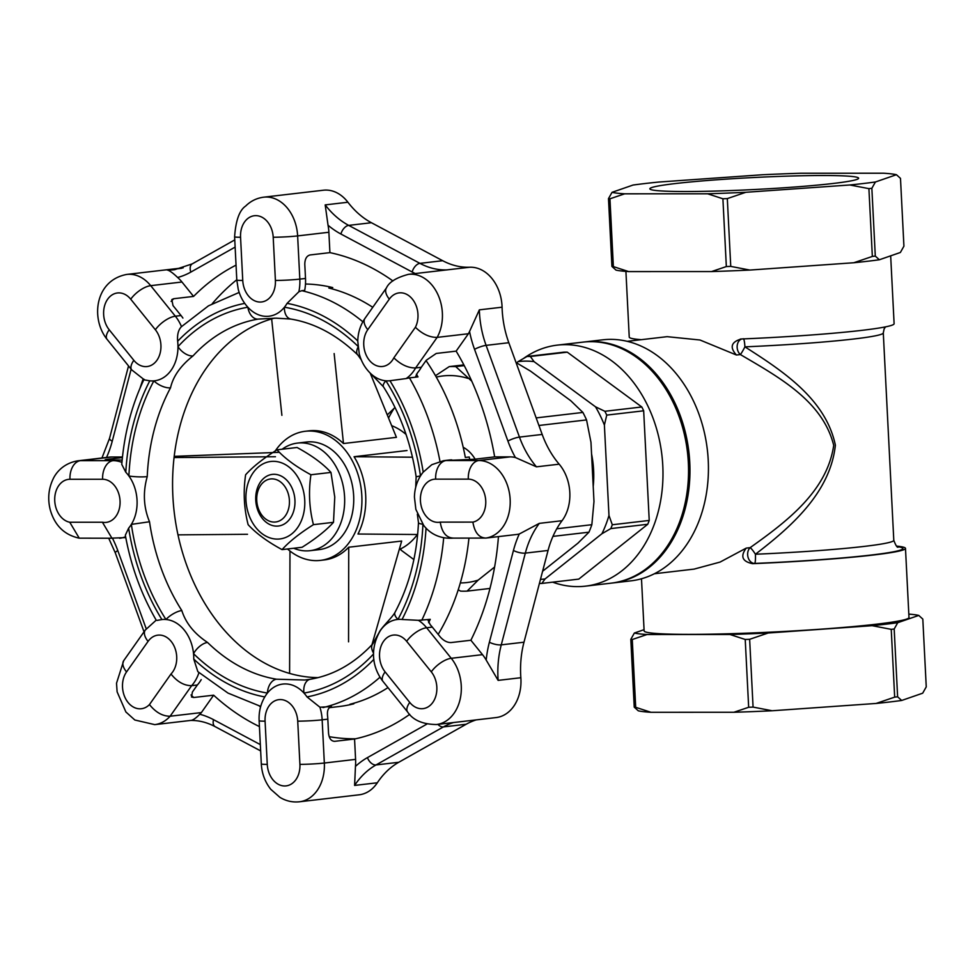 <?xml version="1.0" encoding="UTF-8"?>
<svg xmlns="http://www.w3.org/2000/svg" width="975" height="975" viewBox="0 0 975 975"><rect width="100%" height="100%" fill="white"/><g stroke="black" fill="none" stroke-linecap="round" stroke-linejoin="round"><path stroke-width="1.46" d="M293.719 548.255A54.161 40.694 -96.7 0 0 310.038 550.692A54.161 40.694 -96.7 0 0 344.577 496.884A54.161 40.694 -96.7 0 0 297.473 443.089A54.161 40.694 -96.7 0 0 282.165 449.231M310.038 550.692L319.13 549.632A54.161 40.694 -96.7 0 0 353.657 495.824A54.161 40.694 -96.7 0 0 306.564 442.028L297.473 443.089M399.579 549.376A64.996 48.835 -96.7 0 0 417.385 534.519M406.051 434.448A64.996 48.835 -96.7 0 0 392.072 425.831M318.057 677.625A181.996 136.732 83.3 0 1 289.599 673.42A181.996 136.732 83.3 0 1 177.986 534.861A181.996 136.732 83.3 0 1 174.062 457.555A181.996 136.732 83.3 0 1 271.647 318.923L281.897 415.338M271.647 318.923A181.996 136.732 83.3 0 1 274.389 318.155M287.503 548.974A64.996 48.835 -96.7 0 0 320.385 560.393A64.996 48.835 -96.7 0 0 361.822 495.812A64.996 48.835 -96.7 0 0 309.562 431.023A64.996 48.835 -96.7 0 0 305.309 431.267L309.185 430.816A64.996 48.835 -96.7 0 1 313.438 430.572A64.996 48.835 -96.7 0 1 343.48 443.528L334.145 353.559M177.986 534.861L247.504 534.288M275.45 456.739L174.062 457.555M320.385 560.393L324.261 559.942A64.996 48.835 -96.7 0 0 348.733 547.219L348.55 641.842M289.977 551.033L289.599 673.42M412.474 457.202L354.071 456.714L407.014 450.535M417.653 534.519L357.983 534.02A64.996 48.835 -96.7 0 0 354.071 456.714M240.557 237.254A21.669 16.282 83.3 0 1 255.791 215.646A21.669 16.282 83.3 0 1 273.207 237.242L275.401 280.447A21.669 16.282 83.3 0 1 260.167 302.055A21.669 16.282 83.3 0 1 242.751 280.459L240.557 237.254A17.331 0.999 -2.9 0 1 234.609 236.803C235.743 220.521 239.423 210.271 245.663 206.042C250.733 201.033 256.754 198.083 263.725 197.182A39 29.299 83.3 0 1 297.631 235.913L299.825 279.118A39 29.299 83.3 0 1 298.874 291.732L287.077 303.359A36.672 27.556 83.3 0 1 284.42 307.223A36.672 27.556 83.3 0 1 249.978 309.355A36.672 27.556 83.3 0 1 247.869 307.235A13.004 8.58 80.5 0 0 258.265 319.093L276.108 318.167L290.842 319.057A13.004 8.385 -80.7 0 1 284.42 307.223A195 146.494 83.3 0 1 357.935 346.247M181.496 326.601C178.352 329.818 177.084 334.705 177.657 341.262A36.672 27.556 83.3 0 1 177.974 346.661A36.672 27.556 83.3 0 1 153.867 380.872A36.672 27.556 83.3 0 1 149.784 380.811L144.471 379.897L131.698 369.866A17.331 7.349 141.1 0 1 133.831 360.311L109.2 329.769A21.669 16.282 83.3 0 1 107.652 299.215A21.669 16.282 83.3 0 1 130.735 299.203L155.366 329.757A21.669 16.282 83.3 0 1 156.914 360.299A21.669 16.282 83.3 0 1 133.831 360.311M415.703 487.329L416.142 476.787L420.481 475.922A36.672 27.556 83.3 0 1 421.249 474.74A36.672 27.556 83.3 0 1 423.199 472.144L431.791 464.697L443.588 460.688A39 29.299 83.3 0 1 446.148 460.541L474.764 459.213L494.654 456.885A247.004 185.567 -96.7 0 0 456.142 351.134L436.252 353.45L426.209 360.311L421.298 367.283L415.618 367.941C408.098 368.026 400.847 364.662 393.851 357.825A21.669 16.282 83.3 0 1 370.256 361.323A21.669 16.282 83.3 0 1 367.77 329.684L389.317 299.13A21.669 16.282 83.3 0 1 411.462 298.033A21.669 16.282 83.3 0 1 415.399 327.271L393.851 357.825M389.317 299.13A17.331 8.763 -144.8 0 1 386.502 287.808C389.171 282.019 396.496 277.534 408.464 274.341A39 29.299 83.3 0 1 437.97 294.718A39 29.299 83.3 0 1 437.153 337.387L415.618 367.941A39 29.299 83.3 0 1 406.136 378.556L389.951 380.737A36.672 27.556 83.3 0 1 385.881 380.798A36.672 27.556 83.3 0 1 370.987 373.852C365.247 368.44 361.335 361.749 359.239 353.779L357.764 341.189C357.971 332.682 360.372 325.077 364.967 318.374A17.331 8.763 -144.8 0 0 367.77 329.684M156.219 620.185C141.265 594.384 130.967 566.061 125.336 535.214L128.639 528.145A36.672 27.556 -96.7 0 0 131.357 524.379A36.672 27.556 -96.7 0 0 128.907 476.007A36.672 27.556 -96.7 0 0 125.799 472.241L121.778 464.405C124.276 433.558 131.698 405.186 144.056 379.275M385.101 671.86A21.669 16.282 83.3 0 1 383.553 641.318A21.669 16.282 83.3 0 1 406.648 641.306L431.279 671.848A21.669 16.282 83.3 0 1 432.827 702.402A21.669 16.282 83.3 0 1 409.744 702.414L385.101 671.86A17.331 7.349 141.1 0 0 382.98 681.415C373.547 669.374 368.648 650.532 380.36 630.569A36.672 27.556 83.3 0 1 397.971 619.43A36.672 27.556 83.3 0 1 402.053 619.478L418.385 620.319A39 29.299 83.3 0 1 426.623 627.754L432.303 627.096L440.334 637.041C443.674 640.746 447.232 642.586 451.011 642.574L470.888 640.246A247.004 185.567 -96.7 0 0 498.444 536.616M260.703 706.4L227.979 693.079L197.84 671.641L193.757 659.076A36.672 27.556 -96.7 0 0 193.538 653.689A36.672 27.556 -96.7 0 0 165.957 619.503A36.672 27.556 -96.7 0 0 161.887 619.552L157.06 620.405M193.757 659.076A199.339 149.748 83.3 0 0 264.761 696.93A36.672 27.556 83.3 0 1 265.895 695.138A36.672 27.556 83.3 0 1 267.418 693.067A36.672 27.556 83.3 0 1 303.968 693.054A36.672 27.556 83.3 0 1 307.015 696.918L319.922 707.216A39 29.299 83.3 0 1 322.152 719.83L327.832 719.16L328.538 733.237C329.136 738.502 331.171 741.195 334.669 741.329L354.559 739.013A247.004 185.567 -96.7 0 0 409.707 714.358M298.874 291.732L301.86 290.696A212.331 159.522 83.3 0 1 362.834 321.774M392.913 280.946A247.004 185.567 -96.7 0 0 329.916 252.635L310.026 254.962C306.589 255.913 304.846 259.045 304.797 264.371L305.504 278.46A39 29.299 -96.7 0 1 304.7 290.355L301.86 290.696M182.91 318.069A39 29.299 -96.7 0 0 181.033 315.534L173.002 305.589L171.807 299.557L173.696 298.728A247.004 185.567 -96.7 0 0 171.125 301.373M406.136 378.556L409.463 377.886A212.331 159.522 83.3 0 1 439.957 461.346M421.298 367.283A39 29.299 -96.7 0 1 417.507 372.779L415.691 376.447L417.995 376.898L409.463 377.886M121.4 460.139A39 29.299 -96.7 0 0 118.792 459.981L108.152 459.993C104.483 459.956 104.167 459.737 107.226 459.322A247.004 185.567 -96.7 0 0 107.177 459.981M329.197 736.673A247.004 185.567 -96.7 0 0 353.73 738.794A247.004 185.567 -96.7 0 0 355.619 738.782M236.791 279.752A247.004 185.567 -96.7 0 0 212.257 303.676M122.399 457.555L107.226 459.322C104.167 459.737 104.483 459.956 108.152 459.993M140.022 388.184A247.004 185.567 83.3 0 1 143.045 379.202M236.048 265.139A247.004 185.567 -96.7 0 0 193.574 296.412L173.696 298.728M259.423 726.57A247.004 185.567 83.3 0 1 213.635 695.187L193.745 697.503L191.502 697.003L192.428 691.982L197.352 684.998A39 29.299 -96.7 0 0 201.228 679.624M259.24 705.997A247.004 185.567 -96.7 0 0 260.557 706.948M476.263 719.879A86.665 65.106 83.3 0 0 466.16 724.254L398.763 762.279L376.033 764.936A86.665 65.106 -96.7 0 0 354.595 785.423L377.325 782.779A86.665 65.106 83.3 0 1 398.763 762.279M415.399 327.271C422.394 334.096 429.646 337.472 437.153 337.387L468.402 333.742A39 29.299 -96.7 0 0 469.548 331.488A95.331 71.626 -96.7 0 0 474.545 349.342L507.914 441.066A95.331 71.626 -96.7 0 0 515.397 457.519L536.445 466.83L559.175 464.185A39 29.299 83.3 0 1 562.039 520.711A86.665 65.106 83.3 0 0 548.06 550.461L523.989 642.208L501.272 644.853A86.665 65.106 -96.7 0 0 498.128 680.379L520.845 677.723A86.665 65.106 83.3 0 1 523.989 642.208M408.464 274.341L469.84 267.235A39 29.299 83.3 0 1 502.076 307.198A86.665 65.106 83.3 0 0 508.816 342.712L542.185 434.448L519.456 437.092A86.665 65.106 -96.7 0 0 536.445 466.83M263.725 197.182L323.383 190.223A39 29.299 83.3 0 1 347.917 202.239A86.665 65.106 83.3 0 0 371.426 222.727L442.674 260.703L419.945 263.36A86.665 65.106 -96.7 0 0 447.123 269.892M451.827 459.883A39 29.299 -96.7 0 0 449.28 460.029A39 29.299 -96.7 0 0 449.243 460.029M432.303 627.096A39 29.299 -96.7 0 0 430.28 624.768L428.122 620.405L430.268 619.332L418.385 620.319M327.832 719.16A39 29.299 -96.7 0 0 327.539 715.735C327.027 710.507 328.343 707.46 331.5 706.595L319.922 707.216M146.226 628.777L117.792 550.595A95.331 71.626 83.3 0 0 112.466 538.237L79.243 538.163L69.761 522.247L102.412 522.234L111.893 538.151L125.287 537.603A39 29.299 -96.7 0 0 125.324 537.603M469.84 267.235A86.665 65.106 83.3 0 1 442.674 260.703M559.175 464.185A86.665 65.106 83.3 0 1 542.185 434.448M520.845 677.723A39 29.299 83.3 0 1 496.056 717.576L436.398 724.535A39 29.299 83.3 0 0 460.163 699.099A39 29.299 83.3 0 0 451.254 658.296L482.503 654.652L470.888 640.246M377.325 782.779A39 29.299 83.3 0 1 359.129 794.808L299.471 801.779A39 29.299 83.3 0 0 324.334 763.035L355.582 759.379L354.559 739.013M372.767 307.296A212.331 159.522 83.3 0 0 328.855 288.039L332.743 287.588A212.331 159.522 -96.7 0 0 305.48 284.017M343.48 443.528L396.423 437.336L370.244 373.218M348.733 547.219L401.676 541.04L371.95 644.755M329.294 707.692L338.532 706.607A212.331 159.522 -96.7 0 0 353.827 703.816L349.94 704.267A212.331 159.522 -96.7 0 0 387.977 687.619M469.731 459.627A212.331 159.522 -96.7 0 0 469.243 457.007L465.343 457.458A212.331 159.522 83.3 0 0 426.026 360.567M278.423 452.363L174.208 456.349M438.177 634.372A212.331 159.522 -96.7 0 0 468.938 538.127M247.857 307.235A195 146.494 83.3 0 0 177.974 346.661A13.004 7.203 -137.3 0 0 193.026 355.899C180.594 365.759 173.099 376.399 170.527 387.818A13.004 5.838 28.2 0 1 153.867 380.872A195 146.494 83.3 0 0 128.907 476.007A13.004 1.804 -177.5 0 0 147.237 476.617C142.801 492.265 143.557 507.317 149.516 521.759L131.357 524.379A195 146.494 83.3 0 0 165.957 619.503A13.004 4.656 147.5 0 1 181.813 610.545C185.762 623.062 194.342 633.701 207.541 642.452A13.004 6.289 -45.7 0 0 193.538 653.689A195 146.494 83.3 0 0 267.418 693.067A13.004 8.385 99.3 0 1 276.51 679.209L304.748 680.014L310.013 679.307M305.309 431.267A64.996 48.835 -96.7 0 0 275.243 450.962M426.843 724.108L367.441 757.612A95.331 71.626 -96.7 0 0 355.461 766.411L354.595 785.423M355.461 766.411A39 29.299 -96.7 0 0 355.582 759.379M331.061 706.668L331.5 706.595A212.331 159.522 -96.7 0 1 330.696 706.79M121.936 462.394A39 29.299 -96.7 0 0 113.112 460.651L80.462 460.663A39 29.299 -96.7 0 0 77.915 460.809L109.163 457.153A39 29.299 83.3 0 1 111.711 457.007L122.46 457.007M329.916 252.635L328.88 232.257A39 29.299 -96.7 0 0 328.039 225.237L325.187 204.896L347.917 202.239M515.397 457.519A39 29.299 -96.7 0 0 510.047 456.885L494.654 456.885M453.29 538.078C446.318 537.847 441.967 532.521 440.237 522.125A21.669 16.282 83.3 0 1 420.554 502.344A21.669 16.282 83.3 0 1 435.667 479.152A17.331 11.395 -90 0 1 446.148 460.541L478.798 460.529A39 29.299 83.3 0 1 509.998 497.274A39 29.299 83.3 0 1 485.94 538.066L517.189 534.422A39 29.299 -96.7 0 0 519.273 534.008L539.309 523.368L562.039 520.711M519.273 534.008A95.331 71.626 -96.7 0 0 513.447 550.473L489.389 642.22A95.331 71.626 -96.7 0 0 486.196 660.075L498.128 680.379M486.196 660.075A39 29.299 -96.7 0 0 482.503 654.652M126.531 671.946A21.669 16.282 -96.7 0 0 127.201 701.33A21.669 16.282 -96.7 0 0 149.455 704.572C155.744 712.396 162.642 716.272 170.125 716.223L191.661 685.669C184.178 685.717 177.292 681.83 170.991 674.005A21.669 16.282 -96.7 0 0 172.027 642.549A21.669 16.282 -96.7 0 0 148.066 641.392L126.531 671.946A17.331 8.763 -144.8 0 1 123.727 660.636L116.525 683.219L117.11 691.823L125.885 711.969L134.843 720.013L154.732 724.632A39 29.299 -96.7 0 0 170.125 716.223L201.374 712.579A39 29.299 83.3 0 1 199.753 714.248C195.463 718.672 192.197 720.732 189.942 720.452M198.949 672.616A39 29.299 -96.7 0 1 191.661 685.669L197.352 684.998M213.635 695.187L201.374 712.579M193.574 296.412L181.959 282.007A39 29.299 -96.7 0 0 177.633 277.485C172.892 272.915 169.382 270.404 167.115 269.978L181.752 268.271M469.548 331.488L479.347 309.855L502.076 307.198M456.142 351.134L468.402 333.742M435.667 479.152L468.317 479.139A21.669 16.282 83.3 0 1 485.611 499.151A21.669 16.282 83.3 0 1 472.887 522.112C474.618 532.508 478.969 537.834 485.94 538.066L452.424 538.127M310.623 679.197A13.004 8.58 80.5 0 0 310.342 679.246A13.004 8.58 80.5 0 0 303.968 693.054A195 146.494 83.3 0 0 373.547 653.969M304.748 680.014L310.342 679.246C333.633 675.273 354.449 663.463 372.828 643.829A13.004 7.203 42.7 0 0 373.547 653.128M372.828 643.829L379.226 632.312C381.322 627.583 392.633 617.151 395.033 612.288A13.004 5.838 28.2 0 0 397.971 619.43A195 146.494 83.3 0 0 422.931 524.392M395.033 612.288C409.037 585.963 416.837 556.103 418.47 522.71A13.004 1.804 2.5 0 0 422.833 524.27M416.142 476.787C411.133 443.32 400.225 413.315 383.443 386.795A13.004 4.656 -32.5 0 1 385.881 380.798A195 146.494 83.3 0 1 420.481 475.91M361.298 359.872L357.74 354.9A13.004 6.289 -45.7 0 1 358.02 347.149M591.569 454.021A82.339 61.852 83.3 0 1 593.617 470.267A82.339 61.852 83.3 0 1 593.214 486.525M540.479 579.369A109.493 82.266 -96.7 0 0 545.049 578.955L601.928 533.727A109.493 82.266 -96.7 0 0 608.973 515.47L604.39 425.063A109.493 82.266 -96.7 0 0 595.506 406.807L534.044 361.628A109.493 82.266 -96.7 0 0 518.115 361.628L516.579 362.846M518.115 361.628L527.012 356.484L563.94 352.17A113.831 85.52 83.3 0 1 567.279 352.17L530.351 356.484L534.044 361.628M545.049 578.955L541.844 583.428L578.772 579.113L647.753 524.27A113.831 85.52 83.3 0 0 649.228 520.443L643.671 410.804A113.831 85.52 83.3 0 0 641.806 406.977L567.279 352.17M523.551 358.459A121.339 91.15 83.3 0 1 557.286 345.126A121.339 91.15 83.3 0 1 565.232 344.663A121.339 91.15 83.3 0 1 662.427 460.346A121.339 91.15 83.3 0 1 585.427 586.158A121.339 91.15 83.3 0 1 552.654 582.173M557.286 345.126L582.855 342.14A121.339 91.15 83.3 0 1 590.789 341.677A121.339 91.15 83.3 0 1 687.984 457.36A121.339 91.15 83.3 0 1 610.996 583.172L585.427 586.158M583.562 342.067A121.339 91.15 83.3 0 1 584.269 341.981A121.339 91.15 83.3 0 1 592.215 341.518A121.339 91.15 83.3 0 1 689.41 457.19A121.339 91.15 83.3 0 1 612.41 583.013A121.339 91.15 83.3 0 1 611.703 583.087M584.269 341.981L602.733 339.824A121.339 91.15 83.3 0 1 610.679 339.361A121.339 91.15 83.3 0 1 707.874 455.033A121.339 91.15 83.3 0 1 630.886 580.856L612.41 583.013M746.228 548.108L750.153 547.645C786.533 521.735 827.056 491.363 833.71 445.343C822.656 401.115 779.269 377.398 740.378 354.559A8.665 0.841 117.4 0 0 744.912 346.844C783.668 371.56 825.752 399.409 835.38 445.185C830.273 492.46 791.481 526.61 755.418 554.239A8.665 1.255 87.6 0 1 754.626 563.44L752.602 563.672C742.243 561.539 740.122 556.347 746.228 548.108L720.086 562.075L694.285 569.059M740.342 339.068L741.219 338.995C731.104 341.993 729.519 347.332 736.442 355.01L699.989 340.007L667.132 336.668L627.217 341.323M752.602 563.672A132.6 7.629 -2.9 0 0 905.483 548.389L908.993 617.516A132.6 7.629 177.1 0 1 776.941 631.837A132.6 7.629 177.1 0 1 644.122 630.935L641.489 578.76M905.483 548.389A132.6 7.629 -2.9 0 0 896.671 546.11M908.822 614.116A145.165 8.348 177.1 0 1 918.755 615.42L897.731 622.696A145.165 8.348 177.1 0 1 872.15 625.682L768.215 632.994A145.165 8.348 177.1 0 1 729.958 634.493L647.034 634.518A145.165 8.348 177.1 0 1 634.359 633.031L644.061 629.679M749.641 639.307A153.831 8.848 177.1 0 1 745.229 639.478L748.666 707.277A153.831 8.848 -2.9 0 0 753.078 707.094L749.641 639.307L768.215 632.994M729.958 634.493L745.229 639.478M872.15 625.682L891.235 629.35L894.672 697.137A153.831 8.848 -2.9 0 0 897.622 696.796L894.185 629.009A153.831 8.848 177.1 0 1 891.235 629.35M894.185 629.009L897.731 622.696M632.263 639.515A153.831 8.848 177.1 0 1 630.813 639.344L634.237 707.143A153.831 8.848 -2.9 0 0 635.7 707.314L632.263 639.515L647.034 634.518M634.359 633.031L630.813 639.344M918.755 615.42L922.813 619.088L926.25 686.875L922.691 693.188L901.68 700.464L897.622 696.796M894.672 697.137L876.098 703.45A145.165 8.348 -2.9 0 0 901.68 700.464M876.098 703.45L772.151 710.763L753.078 707.094M748.666 707.277L733.895 712.262A145.165 8.348 -2.9 0 0 772.151 710.763M733.895 712.262L650.971 712.298L635.7 707.314M634.237 707.143L638.296 710.812A145.165 8.348 -2.9 0 0 650.971 712.298M625.913 271.391L629.241 337.131A132.6 7.629 -2.9 0 0 641.306 339.678M741.219 338.995A132.6 7.629 -2.9 0 0 894.112 323.712L890.675 255.84M896.427 174.708L900.486 178.376L903.922 246.175L900.376 252.476L879.352 259.764A145.165 8.348 177.1 0 1 853.771 262.75L749.824 270.063A145.165 8.348 177.1 0 1 711.567 271.562L628.656 271.586A145.165 8.348 177.1 0 1 615.981 270.099L611.922 266.431L608.485 198.632A153.831 8.848 -2.9 0 0 609.948 198.803L624.707 193.818L707.631 193.793A145.165 8.348 -2.9 0 0 745.887 192.282L849.834 184.982A145.165 8.348 -2.9 0 0 875.416 181.984L896.427 174.708A145.165 8.348 -2.9 0 0 883.752 173.221L800.841 173.245A145.165 8.348 -2.9 0 0 762.584 174.744L658.637 182.057A145.165 8.348 -2.9 0 0 633.055 185.043L612.032 192.331A145.165 8.348 -2.9 0 0 624.707 193.818M879.352 259.764L875.294 256.096A153.831 8.848 177.1 0 1 872.345 256.437L853.771 262.75M872.345 256.437L868.908 188.638A153.831 8.848 -2.9 0 0 871.857 188.297L875.416 181.984M875.294 256.096L871.857 188.297M849.834 184.982L868.908 188.638M685.73 191.514A104.508 6.008 177.1 0 1 649.862 188.809A104.508 6.008 177.1 0 1 753.931 177.511A104.508 6.008 177.1 0 1 858.609 178.23A104.508 6.008 177.1 0 1 797.635 186.798A104.508 6.008 177.1 0 1 685.73 191.514M707.631 193.793L722.902 198.778A153.831 8.848 -2.9 0 0 727.313 198.595L745.887 192.282M749.824 270.063L730.75 266.394L727.313 198.595M730.75 266.394A153.831 8.848 177.1 0 1 726.338 266.565L722.902 198.778M612.032 192.331L608.485 198.632M628.656 271.586L613.372 266.602L609.948 198.803M613.372 266.602A153.831 8.848 177.1 0 1 611.922 266.431M726.338 266.565L711.567 271.562M647.753 524.27L610.825 528.584L601.928 533.727M643.671 410.804L606.742 415.106L604.39 425.063M608.973 515.47L612.3 524.757L649.228 520.443M595.506 406.807L604.878 411.292L641.806 406.977M516.031 362.529L530.437 371.073L570.704 400.676L582.904 412.437A112.673 84.642 83.3 0 1 586.548 419.92L590.972 442.309L593.982 501.54L591.849 524.696A112.673 84.642 83.3 0 1 588.961 532.179L577.919 543.185L542.6 571.265M552.947 536.384L588.961 532.179M556.762 528.791L591.849 524.696M458.226 589.79L460.59 591.118A112.673 84.642 83.3 0 0 467.122 591.118L489.974 588.449M538.919 425.478L586.548 419.92M536.165 417.897L582.904 412.437M463.868 364.894L449.219 366.612A112.673 84.642 83.3 0 1 455.739 366.612L464.246 365.613M467.122 591.118L478.164 580.113A103.996 78.134 83.3 0 1 460.322 582.94M463.21 447.281A34.661 26.045 83.3 0 1 475.13 459.164M478.164 580.113L494.605 567.036M471.778 381.188L455.739 366.612M436.288 377.093A103.996 78.134 83.3 0 1 467.939 378.373M395.021 407.477L387.599 414.57M388.793 417.544A103.996 78.134 83.3 0 1 394.339 408.013M400.055 549.157L401.566 550.509A103.996 78.134 83.3 0 1 400.408 548.986M401.566 550.509L413.875 559.577M449.219 366.612L435.496 375.704M256.754 500.48A21.669 16.282 83.3 0 1 280.288 481.76A21.669 16.282 83.3 0 1 282.189 519.188A21.669 16.282 83.3 0 1 256.754 500.48M897.451 546.67A130.004 7.483 -2.9 0 1 754.626 563.44A8.665 6.508 83.3 0 1 748.069 557.334A8.665 6.508 83.3 0 1 750.153 547.645A8.665 1.341 -122.4 0 1 755.418 554.239A121.339 6.983 -2.9 0 0 893.795 540.308L883.289 332.926L884.154 328.819L885.556 326.869M743.316 338.739A8.665 1.255 -92.4 0 1 744.912 346.844A121.339 6.983 -2.9 0 0 883.289 332.926M606.742 415.106A113.831 85.52 -96.7 0 0 604.878 411.292M530.351 356.484A113.831 85.52 -96.7 0 0 527.012 356.484M610.825 528.584A113.831 85.52 -96.7 0 0 612.3 524.757M539.407 583.452A113.831 85.52 -96.7 0 0 541.844 583.428M294.938 500.199A25.996 19.537 -96.7 0 0 264.42 477.762A25.996 19.537 -96.7 0 0 266.699 522.661A25.996 19.537 -96.7 0 0 294.938 500.199M304.736 500.199A39 29.299 -96.7 0 0 281.056 462.65A39 29.299 -96.7 0 0 248.918 480.773A39 29.299 -96.7 0 0 269.648 537.773A39 29.299 -96.7 0 0 304.736 500.199M313.438 524.66C309.27 508.402 308.429 491.766 310.915 474.764C296.242 466.818 284.944 458.506 276.998 449.828C263.177 458.567 252.72 466.891 245.615 474.788C243.128 491.79 243.969 508.414 248.137 524.684C256.157 533.41 267.455 541.722 282.055 549.62C289.222 541.661 299.691 533.337 313.438 524.66L333.499 522.32L334.766 497.079L330.964 472.424C323.03 463.759 311.72 455.447 297.058 447.488L276.998 449.828M282.055 549.62L302.104 547.268C315.863 538.59 326.332 530.278 333.499 522.32M330.964 472.424L310.915 474.764M287.077 303.359A199.339 149.748 83.3 0 1 357.776 340.921M177.657 341.262A199.339 149.748 83.3 0 1 244.737 303.396M389.951 380.737A199.339 149.748 83.3 0 1 423.199 472.144M125.799 472.241A199.339 149.748 83.3 0 1 149.784 380.811M426.038 528.06A199.339 149.748 83.3 0 1 402.053 619.478M161.887 619.552A199.339 149.748 83.3 0 1 128.639 528.145M373.876 659.344A199.339 149.748 83.3 0 1 307.015 696.918M275.401 280.447A17.331 0.999 -2.9 0 0 299.825 279.118L305.504 278.46M109.2 329.769A17.331 7.349 -38.9 0 0 107.067 339.324C90.687 319.215 94.612 280.41 126.799 274.426A39 29.299 83.3 0 1 150.711 285.663L175.354 316.205L181.033 315.534M155.366 329.757A17.331 7.349 -38.9 0 1 175.354 316.205A39 29.299 83.3 0 1 181.472 326.576M102.412 522.234A21.669 16.282 -96.7 0 0 120.083 502.442A21.669 16.282 -96.7 0 0 102.631 479.261A17.331 11.395 -90 0 1 113.112 460.651L118.792 459.981M191.015 694.968A247.004 185.567 -96.7 0 0 193.745 697.503M466.16 724.254L443.43 726.911L376.033 764.936A8.665 5.46 -119.4 0 1 367.441 757.612M548.06 550.461L525.33 553.117L501.272 644.853A8.665 2.645 -165.3 0 1 489.389 642.22M508.816 342.712L486.098 345.369L519.456 437.092A8.665 1.718 160 0 0 507.914 441.066M371.426 222.727L348.697 225.383L419.945 263.36A8.665 5.07 118.1 0 0 412.169 272.001A95.331 71.626 -96.7 0 0 415.253 273.548M417.995 376.898A212.331 159.522 -96.7 0 0 416.41 374.193M443.686 537.847A212.331 159.522 83.3 0 1 421.748 620.332M428.622 622.708A212.331 159.522 -96.7 0 0 430.268 619.332M380.006 677.186A212.331 159.522 83.3 0 1 322.981 707.594M276.51 679.209A181.996 136.732 83.3 0 1 207.541 642.452M181.813 610.545A181.996 136.732 83.3 0 1 149.516 521.759M147.237 476.617A181.996 136.732 83.3 0 1 170.527 387.818M193.026 355.899A181.996 136.732 83.3 0 1 258.265 319.093M297.728 721.159A17.331 0.999 -2.9 0 0 322.152 719.83L324.334 763.035A17.331 0.999 177.1 0 1 299.91 764.363A21.669 16.282 83.3 0 1 284.688 785.972A21.669 16.282 83.3 0 1 267.26 764.376L265.078 721.171A21.669 16.282 83.3 0 1 280.3 699.562A21.669 16.282 83.3 0 1 297.728 721.159L299.91 764.363M102.631 479.261L69.981 479.273A17.331 11.395 -90 0 1 80.462 460.663L111.711 457.007M119.608 538.273A39 29.299 -96.7 0 0 125.617 536.701M69.981 479.273A21.669 16.282 -96.7 0 0 54.71 499.285A21.669 16.282 -96.7 0 0 69.761 522.247M273.207 237.242A17.331 0.999 177.1 0 0 297.631 235.913L328.88 232.257M468.317 479.139A17.331 11.395 -90 0 1 478.798 460.529L510.047 456.885M472.887 522.112L440.237 522.125M406.648 641.306A17.331 7.349 -38.9 0 1 426.623 627.754L451.254 658.296A17.331 7.349 141.1 0 0 431.279 671.848M149.455 704.572L170.991 674.005M130.735 299.203A17.331 7.349 141.1 0 1 150.711 285.663L181.959 282.007M199.753 714.248A95.331 71.626 83.3 0 1 213.525 719.66L260.337 744.62M131.137 369.172L112.247 441.2A95.331 71.626 83.3 0 1 106.519 457.47M177.633 277.485A95.331 71.626 -96.7 0 0 190.856 272.074L235.133 247.089M328.039 225.237A95.331 71.626 -96.7 0 0 340.921 234.024L412.169 272.001M265.078 721.171A17.331 0.999 177.1 0 1 259.131 720.72L261.312 763.925A17.331 0.999 -2.9 0 0 267.26 764.376M148.066 641.392A17.331 8.763 -144.8 0 1 145.263 630.069L156.244 620.124M242.751 280.459A17.331 0.999 177.1 0 1 236.803 280.008L238.229 289.283C240.325 297.253 244.238 303.944 249.978 309.355M382.98 681.415L407.611 711.969A17.331 7.349 -38.9 0 1 409.744 702.414M453.533 722.536A86.665 65.106 -96.7 0 0 443.43 726.911A8.665 5.46 -119.4 0 1 437.836 724.376M167.115 269.978A86.665 65.106 -96.7 0 0 174.647 269.685L192.27 263.859A8.665 5.46 60.6 0 0 190.856 272.074M325.187 204.896A86.665 65.106 -96.7 0 0 348.697 225.383A8.665 5.07 118.1 0 0 340.921 234.024M479.347 309.855A86.665 65.106 -96.7 0 0 486.098 345.369A8.665 1.718 160 0 0 474.545 349.342M539.309 523.368A86.665 65.106 -96.7 0 0 525.33 553.117A8.665 2.645 -165.3 0 1 513.447 550.473M213.525 719.66A8.665 5.07 118.1 0 0 215.134 726.643C206.919 722.317 198.632 720.257 190.296 720.452M117.792 550.595A8.665 1.718 160 0 0 115.318 552.898L108.713 538.237M112.247 441.2A8.665 2.645 -165.3 0 1 109.541 438.336L128.529 365.942M736.442 355.01L740.378 354.559A8.665 6.508 -96.7 0 1 737.197 345.601A8.665 6.508 -96.7 0 1 742.109 338.898M443.588 460.688L449.28 460.029M154.732 724.632L190.808 720.415M126.799 274.426L183.178 267.845M261.312 763.925C261.861 773.541 265.017 781.999 270.77 789.299L279.923 797.355C285.992 801.036 292.512 802.51 299.471 801.779M265.895 695.138C260.934 702.719 258.68 711.25 259.131 720.72M123.727 660.636L145.263 630.069M77.915 460.809C62.4 463.369 55.197 474.033 52.821 479.615C48.457 489.158 47.592 499.188 50.225 509.718C54.673 525.452 64.35 534.934 79.243 538.176M386.502 287.808L364.967 318.374M421.249 474.74C416.873 481.37 414.607 488.828 414.436 497.104L415.862 509.401L423.625 525.293C427.342 530.339 436.398 539.138 452.644 538.163M107.067 339.324L131.698 369.866M234.609 236.803L236.803 280.008M407.611 711.969C412.973 720.135 422.577 724.328 436.398 724.535M418.47 522.71L417.361 514.166M383.443 386.795L368.952 371.828M357.74 354.9C337.082 334.998 314.779 323.054 290.842 319.057M181.021 327.015L208.467 305.845L239.168 292.427M260.654 750.908L215.134 726.643M144.032 631.824L115.318 552.898M109.541 438.336L101.961 457.994M192.27 263.859L234.768 239.887M654.359 573.751L694.285 569.083M898.267 547.085C897.317 547.926 895.83 545.659 893.795 540.308"/></g></svg>
